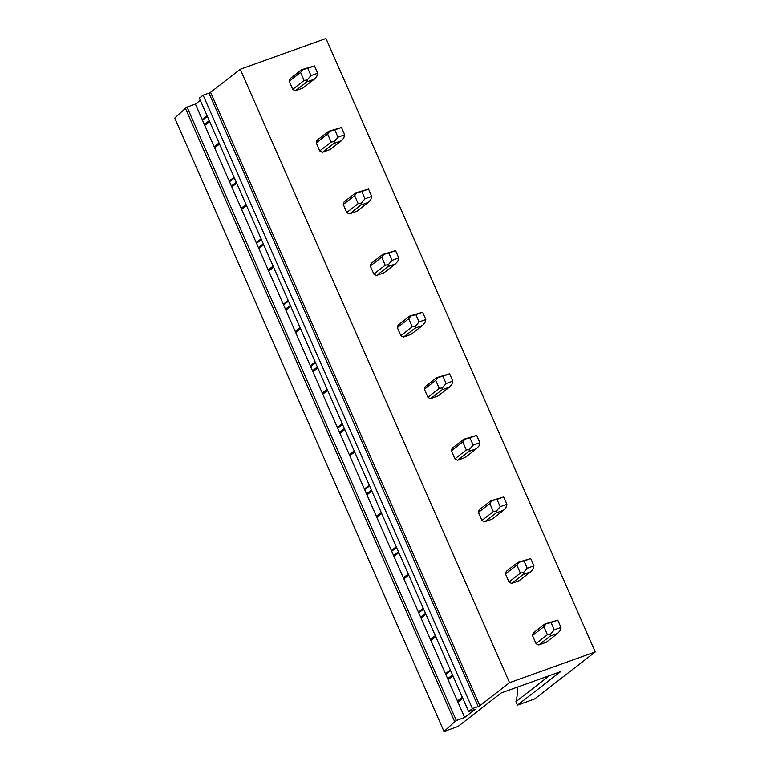 <?xml version="1.0" encoding="UTF-8"?>
<svg xmlns="http://www.w3.org/2000/svg" width="770" height="770" viewBox="0 0 770 770"><rect width="100%" height="100%" fill="white"/><g stroke="black" fill="none" stroke-linecap="round" stroke-linejoin="round"><path stroke-width="1.16" d="M210.566 92.323L208.949 93.112L478.218 706.533L479.835 705.744L210.566 92.323L240.259 69.261L325.98 38.5L595.249 651.911L534.649 698.968L517.459 705.137L560.637 671.613L501.26 692.923L458.083 726.457L444.021 731.5L174.751 118.089L185.435 108.349L454.704 721.76L444.021 731.5M517.228 687.196A44.073 38.702 -127.8 0 1 515.938 701.672L517.459 705.137M200.306 100.293L195.416 104.085L187.052 107.088L456.321 720.508L454.704 721.76M187.052 107.088L185.435 108.349M195.416 104.085L464.685 717.505L456.321 720.508M229.21 181.066L234.09 177.273M241.665 209.43L246.544 205.638M256.246 242.656L261.126 238.864M268.692 271.021L273.581 267.228M283.273 304.237L288.163 300.444M295.728 332.601L300.618 328.809M310.31 365.817L315.19 362.025M322.765 394.182L327.645 390.39M337.347 427.408L342.226 423.615M349.801 455.773L354.681 451.98M364.374 488.989L369.263 485.196M376.828 517.353L381.718 513.561M391.41 550.569L396.29 546.777M403.865 578.934L408.745 575.151M418.447 612.16L423.327 608.367M430.902 640.524L435.781 636.732M445.474 673.74L450.363 669.948M457.929 702.105L462.818 698.313M208.949 93.112L203.145 95.201L199.353 98.136L468.622 711.557L475.148 709.324L464.685 717.505M202.173 119.485L207.063 115.693M214.628 147.85L219.508 144.057M203.145 95.201L472.414 708.612L468.622 711.557M478.218 706.533L472.414 708.612M479.835 705.744L509.528 682.682L240.259 69.261M595.249 651.911L509.528 682.682M295.507 90.696L302.908 88.04L314.295 79.195L306.893 81.851L295.507 90.696A8.018 7.036 52.2 0 1 292.735 89.33L304.111 80.484L300.589 72.447L302.754 69.608L301.57 69.733L314.468 65.902L317.673 73.198L310.955 75.604L307.269 79.897L306.893 81.851M301.57 69.733L290.184 78.569A8.018 7.036 52.2 0 0 289.202 81.283L292.735 89.33M322.543 152.277L329.945 149.621L341.331 140.785L333.92 143.441L322.543 152.277A8.018 7.036 52.2 0 1 319.771 150.91L331.148 142.075L327.616 134.028L329.791 131.189L328.607 131.314L341.505 127.483L344.7 134.779L337.982 137.195L334.305 141.478L333.92 143.441M328.607 131.314L317.221 140.15A8.018 7.036 52.2 0 0 316.239 142.864L319.771 150.91M349.58 213.858L356.982 211.201L368.358 202.366L360.957 205.022L349.58 213.858A8.018 7.036 52.2 0 1 346.798 212.491L358.185 203.655L354.652 195.619L356.828 192.779L355.634 192.895L368.532 189.064L371.737 196.369L365.019 198.776L361.342 203.059L360.957 205.022M355.634 192.895L344.257 201.74A8.018 7.036 52.2 0 0 343.276 204.454L346.798 212.491M376.607 275.448L384.009 272.792L395.395 263.946L387.993 266.603L376.607 275.448A8.018 7.036 52.2 0 1 373.835 274.082L385.221 265.236L381.689 257.199L383.855 254.36L382.671 254.485L395.568 250.654L398.773 257.95L392.055 260.356L388.369 264.649L387.993 266.603M382.671 254.485L371.284 263.321A8.018 7.036 52.2 0 0 370.303 266.035L373.835 274.082M403.644 337.029L411.045 334.373L422.432 325.537L415.02 328.193L403.644 337.029A8.018 7.036 52.2 0 1 400.872 335.662L412.248 326.827L408.716 318.78L410.891 315.941L409.707 316.066L422.605 312.235L425.8 319.531L419.082 321.947L415.405 326.23L415.02 328.193M409.707 316.066L398.321 324.901A8.018 7.036 52.2 0 0 397.339 327.625L400.872 335.662M430.68 398.61L438.082 395.953L449.459 387.118L442.057 389.774L430.68 398.61A8.018 7.036 52.2 0 1 427.899 397.243L439.285 388.407L435.753 380.37L437.928 377.531L436.734 377.647L449.632 373.816L452.837 381.121L446.119 383.527L442.442 387.811L442.057 389.774M436.734 377.647L425.358 386.492A8.018 7.036 52.2 0 0 424.376 389.206L427.899 397.243M457.707 460.2L465.109 457.544L476.495 448.698L469.094 451.355L457.707 460.2A8.018 7.036 52.2 0 1 454.935 458.833L466.322 449.988L462.789 441.951L464.955 439.112L463.771 439.237L476.668 435.406L479.874 442.702L473.155 445.108L469.469 449.401L469.094 451.355M463.771 439.237L452.385 448.073A8.018 7.036 52.2 0 0 451.403 450.787L454.935 458.833M484.744 521.781L492.146 519.124L503.532 510.289L496.121 512.945L484.744 521.781A8.018 7.036 52.2 0 1 481.972 520.414L493.349 511.578L489.816 503.532L491.992 500.693L490.808 500.818L503.705 496.987L506.901 504.283L500.182 506.699L496.506 510.982L496.121 512.945M490.808 500.818L479.421 509.653A8.018 7.036 52.2 0 0 478.44 512.377L481.972 520.414M511.781 583.362L519.182 580.705L530.559 571.869L523.157 574.526L511.781 583.362A8.018 7.036 52.2 0 1 508.999 581.995L520.385 573.159L516.853 565.122L519.028 562.283L517.835 562.398L530.732 558.568L533.937 565.873L527.219 568.279L523.542 572.562L523.157 574.526M517.835 562.398L506.458 571.244A8.018 7.036 52.2 0 0 505.476 573.958L508.999 581.995M538.808 644.952L546.209 642.296L557.596 633.45L550.194 636.107L538.808 644.952A8.018 7.036 52.2 0 1 536.035 643.585L547.422 634.74L543.889 626.703L546.055 623.864L544.871 623.989L557.769 620.158L560.974 627.454L554.256 629.87L550.569 634.153L550.194 636.107M544.871 623.989L533.485 632.825A8.018 7.036 52.2 0 0 532.503 635.539L536.035 643.585M448.063 679.621L452.943 675.829M421.026 618.041L425.906 614.248M393.99 556.45L398.879 552.658M366.963 494.869L371.843 491.077M339.926 433.289L344.806 429.496M312.889 371.698L317.779 367.906M285.863 310.118L290.742 306.325M258.826 248.537L263.706 244.745M231.789 186.946L236.679 183.154M204.762 125.366L209.642 121.573M204.358 124.451L209.238 120.659M202.481 120.178L207.361 116.386M214.147 146.752L219.036 142.96M231.395 186.032L236.274 182.24M229.518 181.758L234.398 177.966M241.183 208.343L246.063 204.551M258.422 247.622L263.311 243.83M256.545 243.349L261.434 239.557M268.22 269.923L273.1 266.131M285.458 309.203L290.338 305.411M283.581 304.93L288.461 301.137M295.247 331.504L300.136 327.712M312.495 370.784L317.375 366.992M310.618 366.51L315.498 362.718M322.284 393.095L327.163 389.302M339.522 432.374L344.411 428.582M337.645 428.101L342.534 424.308M349.32 454.675L354.2 450.883M366.558 493.955L371.438 490.163M364.682 489.682L369.561 485.889M376.347 516.256L381.237 512.464M393.595 555.536L398.475 551.744M391.718 551.262L396.598 547.47M403.384 577.846L408.264 574.054M420.622 617.126L425.512 613.334M418.745 612.853L423.635 609.06M430.42 639.427L435.3 635.635M549.51 675.608L515.938 701.672M447.659 678.707L452.539 674.915M445.782 674.433L450.671 670.641M457.447 701.008L462.337 697.216M289.202 81.283L300.589 72.447M310.955 75.604L307.75 68.309L302.754 69.608M307.75 68.309L314.468 65.902M304.111 80.484L307.269 79.897M317.673 73.198L316.739 76.5L314.295 79.195M316.239 142.864L327.616 134.028M337.982 137.195L334.777 129.899L329.791 131.189M334.777 129.899L341.505 127.483M331.148 142.075L334.305 141.478M344.7 134.779L343.776 138.08L341.331 140.785M343.276 204.454L354.652 195.619M365.019 198.776L361.813 191.48L356.828 192.779M361.813 191.48L368.532 189.064M358.185 203.655L361.342 203.059M371.737 196.369L370.813 199.661L368.358 202.366M370.303 266.035L381.689 257.199M392.055 260.356L388.85 253.061L383.855 254.36M388.85 253.061L395.568 250.654M385.221 265.236L388.369 264.649M398.773 257.95L397.84 261.251L395.395 263.946M397.339 327.625L408.716 318.78M419.082 321.947L415.877 314.651L410.891 315.941M415.877 314.651L422.605 312.235M412.248 326.827L415.405 326.23M425.8 319.531L424.876 322.832L422.432 325.537M424.376 389.206L435.753 380.37M446.119 383.527L442.914 376.232L437.928 377.531M442.914 376.232L449.632 373.816M439.285 388.407L442.442 387.811M452.837 381.121L451.913 384.413L449.459 387.118M451.403 450.787L462.789 441.951M473.155 445.108L469.95 437.812L464.955 439.112M469.95 437.812L476.668 435.406M466.322 449.988L469.469 449.401M479.874 442.702L478.94 446.003L476.495 448.698M478.44 512.377L489.816 503.532M500.182 506.699L496.977 499.403L491.992 500.693M496.977 499.403L503.705 496.987M493.349 511.578L496.506 510.982M506.901 504.283L505.977 507.584L503.532 510.289M505.476 573.958L516.853 565.122M527.219 568.279L524.014 560.984L519.028 562.283M524.014 560.984L530.732 558.568M520.385 573.159L523.542 572.562M533.937 565.873L533.013 569.165L530.559 571.869M532.503 635.539L543.889 626.703M554.256 629.87L551.05 622.564L546.055 623.864M551.05 622.564L557.769 620.158M547.422 634.74L550.569 634.153M560.974 627.454L560.04 630.755L557.596 633.45"/></g></svg>
